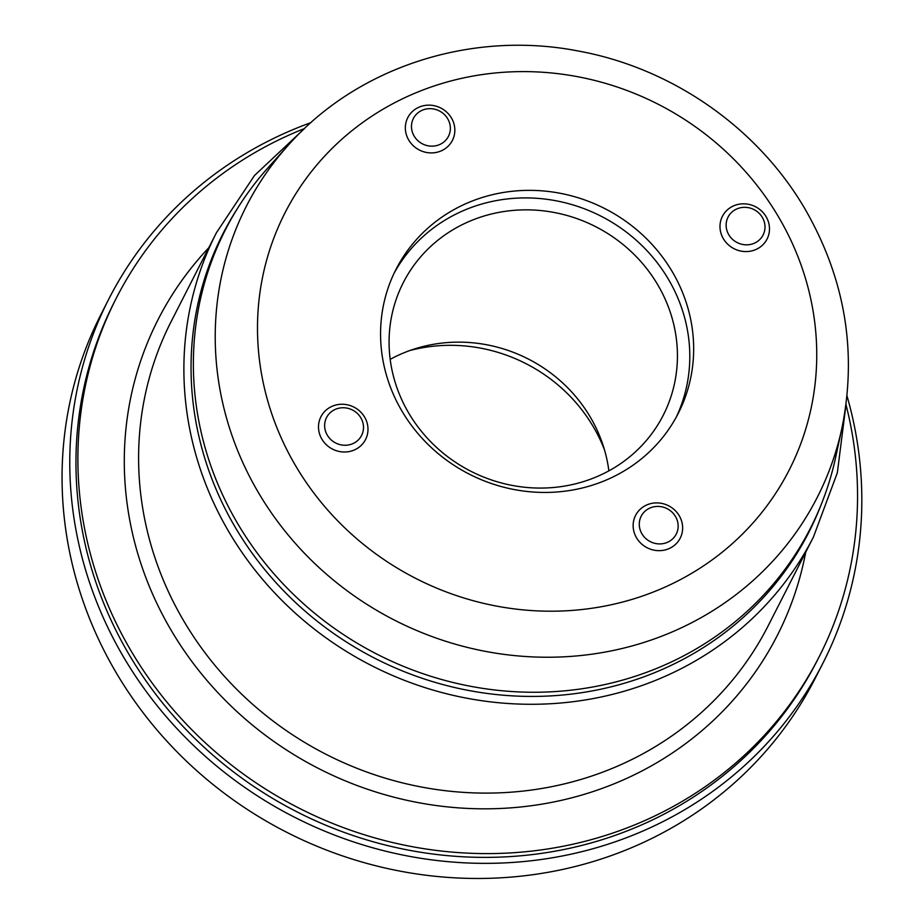 <?xml version="1.0" encoding="UTF-8"?>
<svg xmlns="http://www.w3.org/2000/svg" width="923" height="923" viewBox="0 0 923 923"><rect width="100%" height="100%" fill="white"/><g stroke="black" fill="none" stroke-linecap="round" stroke-linejoin="round"><path stroke-width="1.38" d="M846.033 404.793A394.536 371.208 -153 0 1 819.197 656.691L817.27 660.476A394.536 371.208 -153 0 1 297.171 811.952A394.536 371.208 -153 0 1 114.325 302.029L116.252 298.244A394.536 371.208 -153 0 1 304.371 128.585M390.187 359.347A145.915 137.285 -153 0 1 394.652 357.016A145.915 137.285 -153 0 1 608.868 470.857M462.111 224.727A145.915 137.285 -153 0 1 631.644 252.071A145.915 137.285 -153 0 1 663.245 415.246A145.915 137.285 -153 0 1 470.892 471.272A145.915 137.285 -153 0 1 403.27 282.68A145.915 137.285 -153 0 1 462.111 224.727M819.197 656.691A394.536 371.208 -153 0 1 299.098 808.167A394.536 371.208 -153 0 1 116.252 298.244M310.936 122.632A400.801 377.103 27 0 0 270.37 140.019A400.801 377.103 27 0 0 108.741 299.179L101.034 314.293A400.801 377.103 27 0 0 286.788 832.315A400.801 377.103 27 0 0 815.147 678.44L822.855 663.325A400.801 377.103 27 0 0 847.014 395.979M409.731 350.578A158.444 149.076 -153 0 1 604.496 449.893M108.741 299.179A400.801 377.103 27 0 0 294.495 817.201A400.801 377.103 27 0 0 822.855 663.325M676.271 417.127A158.444 149.076 27 0 0 669.417 280.984A158.444 149.076 27 0 0 530.102 197.972A158.444 149.076 27 0 0 394.086 273.243M673.271 273.427A158.444 149.076 -153 0 1 678.255 413.377A158.444 149.076 -153 0 1 469.392 474.203A158.444 149.076 -153 0 1 395.967 269.435A158.444 149.076 -153 0 1 531.729 190.369A158.444 149.076 -153 0 1 673.271 273.427M842.018 427.684L835.719 457A328.38 308.963 -153 0 1 568.614 690.439A328.38 308.963 -153 0 1 235.63 520.064A328.38 308.963 -153 0 1 268.178 167.594L288.218 145.292A320.431 301.486 27 0 0 256.456 489.225A320.431 301.486 27 0 0 581.363 655.468A320.431 301.486 27 0 0 842.018 427.684C857.259 351.755 845.11 279.173 805.571 209.959C758.36 128.32 672.579 68.302 578.848 51.123C471.895 30.009 357.559 66.71 288.218 145.292M735.977 209.325A19.671 18.506 -153 0 1 765.005 227.139A19.671 18.506 -153 0 1 735.723 241.757A19.671 18.506 -153 0 1 735.977 209.325M732.527 206.371A25.048 23.571 -153 0 1 766.263 216.951A25.048 23.571 -153 0 1 767.059 239.069A25.048 23.571 -153 0 1 734.027 248.691A25.048 23.571 -153 0 1 722.421 216.317A25.048 23.571 -153 0 1 732.527 206.371M649.123 508.411A19.671 18.506 -153 0 1 678.151 526.225A19.671 18.506 -153 0 1 648.869 540.843A19.671 18.506 -153 0 1 649.123 508.411M645.673 505.458A25.048 23.571 -153 0 1 679.42 516.038A25.048 23.571 -153 0 1 680.205 538.167A25.048 23.571 -153 0 1 647.185 547.777A25.048 23.571 -153 0 1 635.578 515.403A25.048 23.571 -153 0 1 645.673 505.458M334.484 409.754A19.671 18.506 -153 0 1 363.512 427.568A19.671 18.506 -153 0 1 334.23 442.186A19.671 18.506 -153 0 1 334.484 409.754M331.034 406.801A25.048 23.571 -153 0 1 364.77 417.381A25.048 23.571 -153 0 1 365.566 439.498A25.048 23.571 -153 0 1 332.534 449.12A25.048 23.571 -153 0 1 320.927 416.746A25.048 23.571 -153 0 1 331.034 406.801M421.326 110.656A19.671 18.506 -153 0 1 450.355 128.47A19.671 18.506 -153 0 1 421.073 143.088A19.671 18.506 -153 0 1 421.326 110.656M417.877 107.703A25.048 23.571 -153 0 1 451.624 118.282A25.048 23.571 -153 0 1 452.408 140.411A25.048 23.571 -153 0 1 419.388 150.034A25.048 23.571 -153 0 1 407.781 117.648A25.048 23.571 -153 0 1 417.877 107.703M820.812 505.539A328.773 309.343 -153 0 1 375.384 658.56A328.773 309.343 -153 0 1 237.661 208.171M304.786 128.285L254.483 175.532L216.467 232.665A335.037 315.228 27 0 0 371.75 665.702A335.037 315.228 27 0 0 813.417 537.071L837.346 472.749L846.045 404.286M813.417 537.071L768.132 625.886A335.037 315.228 -153 0 1 326.454 754.518A335.037 315.228 -153 0 1 171.182 321.492L216.467 232.665M208.771 247.768A347.567 327.019 27 0 0 319.173 768.801A347.567 327.019 27 0 0 805.721 552.173M293.906 462.815A282.992 266.262 -153 0 1 539.217 72.04A282.992 266.262 -153 0 1 778.216 489.363A282.992 266.262 -153 0 1 293.906 462.815"/></g></svg>
